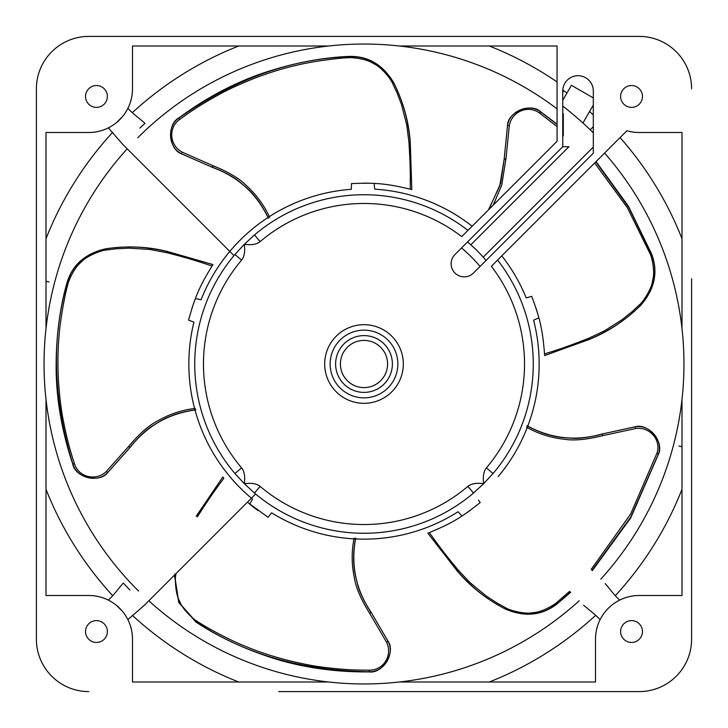<?xml version="1.0" encoding="UTF-8"?>
<svg xmlns="http://www.w3.org/2000/svg" width="728" height="728" viewBox="0 0 728 728"><rect width="100%" height="100%" fill="white"/><g stroke="black" fill="none" stroke-linecap="round" stroke-linejoin="round"><path stroke-width="1.09" d="M620.62 631.54A10.92 10.92 0 0 1 631.54 620.62A10.92 10.92 0 0 1 642.46 631.54A10.92 10.92 0 0 1 631.54 642.46A10.92 10.92 0 0 1 620.62 631.54M691.6 278.715L691.6 639.184A52.416 52.416 0 0 1 639.184 691.6L278.715 691.6M691.6 88.816A52.416 52.416 0 0 0 639.184 36.4L88.816 36.4A52.416 52.416 0 0 0 36.4 88.816L36.4 639.184A52.416 52.416 0 0 0 88.816 691.6M491.364 266.293L626.917 130.74A43.68 43.68 0 0 0 639.184 132.496L681.99 132.496L681.99 328.592A319.956 319.956 0 0 1 681.99 399.408L681.99 595.504L639.184 595.504A43.68 43.68 0 0 0 595.504 639.184L595.504 681.99L399.408 681.99A319.956 319.956 0 0 1 328.592 681.99L132.496 681.99L132.496 639.184A43.68 43.68 0 0 0 88.816 595.504L46.01 595.504L46.01 399.408A319.956 319.956 0 0 1 46.01 328.592L46.01 132.496L88.816 132.496A43.68 43.68 0 0 0 132.496 88.816L132.496 46.01L328.592 46.01A319.956 319.956 0 0 1 557.066 108.854A319.956 319.956 0 0 0 399.408 46.01L557.066 46.01L557.066 141.287L461.707 236.636A160.524 160.524 0 0 0 260.133 241.605C256.729 244.371 251.46 245.272 244.317 244.317C245.272 251.406 244.371 256.675 241.605 260.133A160.524 160.524 0 0 0 241.605 467.867C244.371 471.271 245.272 476.54 244.317 483.683C251.406 482.728 256.675 483.629 260.133 486.395A160.524 160.524 0 0 0 467.867 486.395C471.271 483.629 476.54 482.728 483.683 483.683C482.728 476.594 483.629 471.325 486.395 467.867A160.524 160.524 0 0 0 491.364 266.293M642.46 96.46A10.92 10.92 0 0 1 631.54 107.38A10.92 10.92 0 0 1 620.62 96.46A10.92 10.92 0 0 1 631.54 85.54A10.92 10.92 0 0 1 642.46 96.46M107.38 631.54A10.92 10.92 0 0 1 96.46 642.46A10.92 10.92 0 0 1 85.54 631.54A10.92 10.92 0 0 1 96.46 620.62A10.92 10.92 0 0 1 107.38 631.54M107.38 96.46A10.92 10.92 0 0 1 96.46 107.38A10.92 10.92 0 0 1 85.54 96.46A10.92 10.92 0 0 1 96.46 85.54A10.92 10.92 0 0 1 107.38 96.46M593.32 153.208L473.491 273.036A13.104 13.104 0 0 1 451.123 263.773A13.104 13.104 0 0 1 454.964 254.509L562.744 146.728L562.744 91A15.288 15.288 0 0 1 578.032 75.712A15.288 15.288 0 0 1 593.32 91L593.32 153.208L492.592 253.945M324.688 364A39.312 39.312 0 0 1 364 324.688A39.312 39.312 0 0 1 403.312 364A39.312 39.312 0 0 1 364 403.312A39.312 39.312 0 0 1 324.688 364M562.744 146.728L568.923 146.728L562.744 146.728M562.744 113.259A319.956 319.956 0 0 1 563.299 113.695L563.299 135.836L562.744 136.391M593.32 132.86A325.598 325.598 0 0 0 562.744 106.097M568.923 146.728L470.852 244.79A160.087 160.087 0 0 1 483.21 257.148L593.32 147.038M470.852 244.79L467.549 241.914M486.086 260.451L483.21 257.148M234.125 255.455L234.944 254.481L233.997 255.619L122.786 144.408L108.354 127.882L110.565 126.699M255.483 234.097L252.989 236.227M255.619 233.997L254.481 234.944L260.133 241.605M493.784 472.645L483.683 483.683L472.39 494.003L473.519 493.056L467.867 486.395M255.619 494.003L254.481 493.056L255.619 494.003L144.408 605.214L127.882 619.646L126.699 617.435M234.097 472.518L234.916 473.482M233.997 472.381L236.227 475.011M681.99 399.408A319.956 319.956 0 0 1 600.791 579.179M681.99 489.325A341.796 341.796 0 0 1 615.26 595.722L605.214 583.592M513.213 80.963L515.906 82.4M515.897 82.4L516.944 82.965M518.008 83.547L519.046 84.12M516.953 82.965L520.047 84.675M521.594 85.549L522.467 86.04L521.594 85.549M522.349 85.977L521.84 85.686M520.101 84.703L520.93 85.176M562.744 100.337L571.425 85.303L593.32 97.943M582.946 123.005L593.32 105.041M562.744 92.219L563.545 90.836L562.753 90.381M593.32 126.654L590.18 129.784M36.4 449.285L36.4 639.184M639.184 36.4L449.285 36.4M691.6 639.184L691.6 443.452M639.184 691.6L425.152 691.6M36.4 284.548L36.4 88.816M88.816 36.4L302.848 36.4M139.84 128.11A325.416 325.416 0 0 1 144.945 123.36M579.179 600.791A319.956 319.956 0 0 1 399.408 681.99A319.956 319.956 0 0 0 579.179 600.791M583.592 605.214L595.722 615.26A341.796 341.796 0 0 1 489.325 681.99M615.26 595.722L619.646 600.118L618.654 600.627M600.627 618.654L600.118 619.646L595.722 615.26M600.891 618.172L601.301 617.444M603.112 614.55L604.24 612.976M605.487 611.384L606.843 609.818M612.976 604.24L614.55 603.112M616.061 602.129L617.444 601.301M126.699 110.565L127.882 108.354L132.278 112.74A341.796 341.796 0 0 1 238.675 46.01M110.565 601.301L108.354 600.118L112.74 595.722A341.796 341.796 0 0 1 46.01 489.325M241.605 260.133L234.944 254.481L244.317 244.317L254.481 234.944A169.26 169.26 0 0 1 467.94 230.412L557.066 141.287M562.744 91L562.78 89.99A338.52 338.52 0 0 1 566.948 93.057M46.01 281.217L49.085 282.009M123.36 583.055A325.416 325.416 0 0 0 129.912 590.053A325.416 325.416 0 0 1 123.36 583.055A325.416 325.416 0 0 0 129.912 590.053A325.416 325.416 0 0 1 123.36 583.055M681.99 446.783L678.915 445.991M604.586 153.071A319.956 319.956 0 0 1 681.99 328.592A319.956 319.956 0 0 0 604.586 153.071M493.056 473.519A169.26 169.26 0 0 0 533.26 364A169.26 169.26 0 0 1 493.056 473.519L486.395 467.867M533.26 364A169.26 169.26 0 0 0 497.588 260.06A169.26 169.26 0 0 1 533.26 364M387.587 364A23.587 23.587 0 0 1 364 387.587A23.587 23.587 0 0 1 340.413 364A23.587 23.587 0 0 1 364 340.413A23.587 23.587 0 0 1 387.587 364M392.392 364A28.392 28.392 0 0 1 364 392.392A28.392 28.392 0 0 1 335.608 364A28.392 28.392 0 0 1 364 335.608A28.392 28.392 0 0 1 392.392 364M330.148 364A33.852 33.852 0 0 1 364 330.148A33.852 33.852 0 0 1 397.852 364A33.852 33.852 0 0 1 364 397.852A33.852 33.852 0 0 1 330.148 364M144.408 122.786L132.278 112.74M116.598 122.522L122.522 116.598M260.133 486.395L254.481 493.056L244.317 483.683L234.944 473.519A169.26 169.26 0 0 1 234.944 254.481A169.26 169.26 0 0 0 234.944 473.519L241.605 467.867M122.786 583.592L112.74 595.722M122.522 611.402L116.598 605.478M472.609 493.821A169.26 169.26 0 0 1 254.481 493.056A169.26 169.26 0 0 0 473.519 493.056L472.609 493.821A169.26 169.26 0 0 0 473.519 493.056M137.756 590.244A319.956 319.956 0 0 1 46.01 399.408A319.956 319.956 0 0 0 137.756 590.244A319.956 319.956 0 0 0 138.557 591.045A319.956 319.956 0 0 1 137.756 590.244M46.01 328.592A319.956 319.956 0 0 1 127.209 148.821A319.956 319.956 0 0 0 46.01 328.592M137.756 137.756A319.956 319.956 0 0 1 328.592 46.01A319.956 319.956 0 0 0 137.756 137.756M328.592 681.99A319.956 319.956 0 0 1 148.821 600.791A319.956 319.956 0 0 0 328.592 681.99M130.312 447.21L128.447 446.674L106.179 471.608C95.85 481.426 78.76 477.222 74.565 464.018L72.864 463.945C53.144 399.563 51.169 339.521 66.94 283.82C72.008 265.329 84.93 253.681 105.706 248.876C125.398 245.636 145.973 246.537 167.422 251.579L212.949 264.573L167.44 251.488C147.729 246.528 127.145 245.636 105.687 248.812C84.903 253.581 71.908 265.238 66.694 283.765C59.287 310.456 55.774 339.676 56.147 371.426C56.811 402.056 62.344 432.905 72.736 463.991C75.057 477.768 99.918 483.365 107.817 472.472L130.312 447.21C147.083 425.834 168.923 413.395 195.832 409.909M106.179 471.608L107.79 472.445L130.276 447.183C129.502 447.584 143.097 431.313 152.78 425.771C159.942 421.121 165.757 417.999 170.206 416.389C176.74 413.513 185.258 411.311 195.75 409.773M128.447 446.674C139.248 433.797 149.013 425.197 157.739 420.884C169.251 414.186 181.782 410.019 195.341 408.39M249.677 504.113L252.552 499.126A175.157 175.157 0 0 1 193.93 322.113L188.552 320.174C195.441 295.222 200.291 285.376 212.021 265.993C199.872 262.071 193.994 259.705 167.103 252.752L167.44 251.488M74.565 464.018C69.287 447.82 66.83 438.292 63.181 419.838C61.088 409.582 59.487 396.15 58.386 379.543C57.639 363.891 57.812 349.922 58.922 337.619C60.042 319.219 65.711 291.1 67.795 284.684L66.694 283.765M167.103 252.752L149.904 249.476L129.165 248.157L115.943 248.794L105.697 250.104C101.683 250.214 86.113 256.074 81.254 262.144C74.302 267.194 68.141 281.672 67.795 284.684M461.934 516.025L458.076 511.748A175.157 175.157 0 0 1 271.608 512.803L268.104 517.317L247.402 502.22M250.305 504.622A180.835 180.835 0 0 0 258.213 510.665M195.122 299.326A180.835 180.835 0 0 0 191.828 308.708M195.413 298.571L201.046 299.763A175.157 175.157 0 0 1 351.287 189.307L351.469 183.602C377.322 182.437 388.188 184.011 410.246 189.18C410.228 176.404 410.656 170.079 408.963 142.369L410.173 142.297L411.802 189.599L410.246 189.18M373.327 183.401A180.835 180.835 0 0 0 363.381 183.165M374.128 183.447L374.738 189.171A175.157 175.157 0 0 1 472.135 226.208M594.676 162.981L627.363 207.717L650.25 254.072C651.751 256.702 655.264 272.035 652.616 280.216C652.252 287.979 643.106 301.874 639.921 304.322L632.405 311.402L622.076 319.692L604.522 330.812L588.679 338.274C562.844 348.448 556.692 349.995 544.553 353.954C542.651 331.386 540.795 320.566 531.695 296.332L526.217 297.925A175.157 175.157 0 0 0 501.792 255.865M538.638 317.062A180.835 180.835 0 0 0 535.79 307.525M538.847 317.836L533.588 320.184A175.157 175.157 0 0 1 498.189 476.576M478.414 500.036L480.18 502.584C459.941 518.718 450.223 523.832 429.347 532.614C436.864 542.933 440.24 548.302 457.903 569.733L456.957 570.497L427.837 533.187L429.347 532.614M462.608 515.588A180.835 180.835 0 0 0 470.798 509.937M592.292 570.67L630.703 517.945L658.403 454.308C664.637 441.805 647.802 422.659 635.016 426.826L601.965 434.034C575.83 441.477 550.85 438.702 527.036 425.698M591.109 569.496L630.63 514.059L656.947 453.207C661.315 440.067 649.958 426.617 635.826 428.483L603.157 435.572L601.983 434.079C602.839 434.216 582.282 439.384 571.189 438.174C562.662 437.728 556.119 436.846 551.569 435.526C544.599 434.006 536.418 430.785 527.026 425.862M603.157 435.572C586.859 439.639 573.901 440.859 564.309 439.221C551.06 437.874 538.465 433.87 526.535 427.227M569.669 591.282L557.011 602.274L557.193 603.476C542.233 615.46 524.934 617.289 505.296 608.954C487.46 600.009 471.344 587.187 456.957 570.497L456.893 570.561C469.924 586.158 486.049 598.98 505.268 609.018C524.888 617.38 542.26 615.588 557.366 603.667L570.461 592.082M457.903 569.733L469.888 582.491L485.895 595.75L496.969 603.011L506.024 607.971C509.336 610.246 525.379 614.65 532.878 612.603C541.468 612.594 554.964 604.513 557.011 602.274M174.465 575.156L178.724 602.456L195.823 621.967C218.919 637.246 245.618 649.622 275.93 659.086C305.269 667.913 336.318 672.19 369.087 671.899C382.91 673.964 395.914 652.042 387.997 641.159L370.925 611.966C355.774 589.407 350.696 564.792 355.701 538.119M175.985 573.637L175.858 574.465C174.72 578.314 175.484 594.94 179.752 601.428C182.41 609.6 194.276 619.938 197.033 621.193C202.493 625.161 227.482 639.248 244.635 646C255.992 650.85 269.224 655.337 284.339 659.459C300.482 663.545 313.75 666.175 324.142 667.349C342.824 669.578 352.643 670.188 369.678 670.17C383.538 670.27 392.82 655.318 386.668 642.451L369.833 613.577L370.889 611.993C371.034 612.849 359.759 594.894 357.475 583.974C355.273 575.721 354.09 569.232 353.935 564.491C353.226 557.393 353.762 548.612 355.537 538.165M369.833 613.577C360.924 599.326 355.764 587.378 354.363 577.741C351.551 564.728 351.46 551.524 354.099 538.119M197.352 516.88C212.276 493.466 216.343 488.597 223.833 478.25L222.814 476.995L196.333 516.216M370.925 611.966L387.96 641.177C395.213 653.917 384.038 672.472 369.087 671.771C301.765 670.634 244.053 653.953 195.95 621.739L178.842 602.329L174.547 575.065M386.668 642.451L387.96 641.177M369.678 670.17L369.087 671.899M196.26 516.17L222.814 476.995M557.066 124.097L540.859 111.912C530.894 102.12 507.489 112.212 507.498 125.671L504.149 159.323L499.79 185.904L488.442 209.91M557.066 126.526L539.366 112.958C528.219 104.741 511.921 111.384 509.327 125.398L505.978 158.659L504.185 159.323L500.655 183.347L488.925 209.418M505.978 158.659L501.747 185.094L493.284 205.069M504.149 159.323L507.534 125.671C509.163 111.111 529.101 102.666 540.795 112.012L557.066 124.388M509.327 125.398L507.498 125.662M539.366 112.958L540.859 111.912M562.744 129.12L563.299 129.593M595.813 161.844L628.783 207.48L651.451 254.263C658.221 272.199 654.618 289.216 640.631 305.314C626.608 319.519 609.436 330.876 589.116 339.403L544.635 355.564L544.553 353.954M596.068 161.58L628.382 206.124L651.687 254.154C658.358 272.217 654.69 289.28 640.685 305.36C625.197 320.538 608.016 331.913 589.152 339.485L544.635 355.564M562.744 128.774L563.299 129.247M411.802 189.599L410.264 142.297C408.89 122.013 403.376 102.157 393.73 82.737C382.773 64.446 367.667 55.683 348.43 56.447C320.757 57.658 291.882 63.345 261.807 73.51C232.878 83.602 205.241 98.398 178.906 117.891C166.512 124.352 168.878 149.731 181.672 153.872L212.649 167.467C238.165 176.813 256.738 193.739 268.368 218.254M408.963 142.369L406.761 124.998L401.61 104.868L396.915 92.483L392.501 83.147C391.164 79.361 380.771 66.357 373.5 63.618C366.548 58.568 350.878 57.175 347.902 57.785C341.159 57.785 312.658 61.079 294.813 65.702C282.773 68.45 269.433 72.6 254.782 78.142C239.321 84.321 227.045 89.999 217.945 95.159C201.51 104.332 193.211 109.619 179.443 119.638C168.177 127.709 169.46 145.254 181.991 152.052L212.585 165.52L212.658 167.422C212.039 166.812 231.713 174.711 239.976 182.209C246.61 187.578 251.388 192.147 254.29 195.887C259.041 201.21 263.773 208.627 268.477 218.127M212.585 165.52C228.164 171.808 239.357 178.442 246.164 185.412C256.083 194.285 263.927 204.923 269.669 217.317M212.649 167.467L181.691 153.845C168.341 147.793 166.475 126.217 178.979 117.991C234.116 79.352 290.609 58.922 348.457 56.702C367.613 55.81 382.682 64.501 393.666 82.774C402.839 100.5 408.344 120.348 410.173 142.297L410.264 142.297M181.991 152.052L181.672 153.872M179.443 119.638L178.906 117.891M212.904 264.646L212.021 265.993M107.817 472.472L107.79 472.445C97.916 483.274 76.822 478.378 72.864 463.945L72.736 463.991M601.965 434.034L635.016 426.863C649.367 423.905 663.563 440.267 658.285 454.272L630.885 516.889L592.037 570.415M635.826 428.483L635.016 426.826M656.947 453.207L658.403 454.308M456.893 570.561L427.837 533.187M570.67 592.292L557.366 603.667M467.94 230.412A169.26 169.26 0 0 0 254.481 234.944M589.553 111.566A338.52 338.52 0 0 1 593.32 114.988M489.325 46.01A341.796 341.796 0 0 1 557.066 81.955M46.01 238.675A341.796 341.796 0 0 1 112.74 132.278M238.675 681.99A341.796 341.796 0 0 1 132.278 615.26M620.056 137.592A341.796 341.796 0 0 1 681.99 238.675M197.033 621.193L195.823 621.967M175.858 574.465L174.693 574.083M650.25 254.072L651.687 254.154M639.921 304.322L640.685 305.36M588.679 338.274L589.152 339.485M347.902 57.785L348.43 56.447M392.501 83.147L393.73 82.737M105.697 250.104L105.687 248.812M506.024 607.971L505.268 609.027M480.07 266.466A151.606 151.606 0 0 0 461.534 247.929"/></g></svg>
